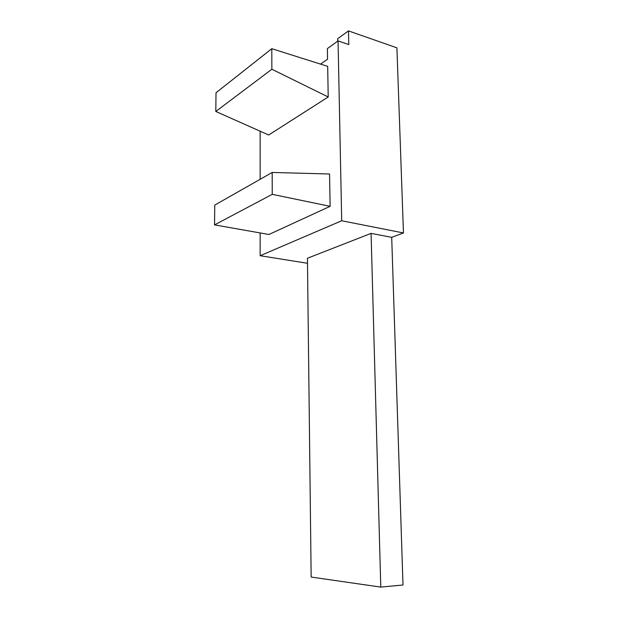<?xml version="1.0" encoding="UTF-8"?>
<svg xmlns="http://www.w3.org/2000/svg" width="618" height="618" viewBox="0 0 618 618"><rect width="100%" height="100%" fill="white"/><g stroke="black" fill="none" stroke-linecap="round" stroke-linejoin="round"><path stroke-width="0.93" d="M371.078 233.38L307.44 258.239L311.155 577.058L380.781 587.1L402.998 584.991L391.704 237.343L371.078 233.38L380.781 587.1M330.12 206.327L268.93 234.492L214.539 224.882L214.763 205.091L272.183 172.453L329.556 174.006L330.12 206.327L272.252 194.338L214.539 224.882M338.061 40.919L348.791 44.558L348.475 30.9L396.903 47.833L403.461 232.955L341.7 220.75L338.061 40.919L327.37 48.606L327.555 59.212L320.564 64.11M260.147 131.194L260.147 179.29M260.155 232.94L260.155 255.721L341.7 220.75M328.212 96.972L327.679 66.365L271.796 48.691L216.014 92.762L215.806 111.464L268.706 135.01L328.212 96.972L271.866 69.239L215.806 111.464M272.252 194.338L272.183 172.453M403.461 232.955L391.704 237.343M307.494 263.283L260.155 255.721M348.475 30.9L337.729 38.664L337.783 41.12M271.866 69.239L271.796 48.691"/></g></svg>
